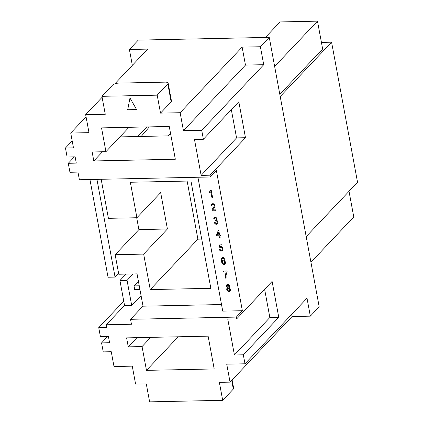 <?xml version="1.0" encoding="UTF-8"?>
<svg xmlns="http://www.w3.org/2000/svg" width="423" height="423" viewBox="0 0 423 423"><rect width="100%" height="100%" fill="white"/><g stroke="black" fill="none" stroke-linecap="round" stroke-linejoin="round"><path stroke-width="0.63" d="M349.023 191.307L353.771 216.93L310.937 262.239M74.369 156.854L68.283 163.294L69.943 172.272L77.964 172.103L79.381 179.738L210.374 176.988L216.402 170.617L242.363 310.715L222.736 311.127L197.922 177.248M215.91 223.556L216.756 223.492L217.253 222.672L216.745 221.118L215.37 220.832L215.302 220.071L215.836 220.06L216.359 219.421L216.216 218.437L215.191 217.739L214.577 218.109L214.435 219.056L213.694 218.934L214.006 217.538L215.058 217.025L216.703 217.977L217.099 219.357L216.534 220.357L217.464 220.922L217.961 222.075L217.681 223.651L216.407 224.306L215.058 223.799L214.255 222.334L214.942 222.186L215.91 223.556M229.567 287.117L229.028 287.666L230.255 288.898L230.461 290.374L229.668 291.51L228.171 291.542L226.992 290.4L226.649 288.93L227.426 287.703L226.464 286.778L226.316 285.573L226.945 284.526L228.304 284.542L229.351 285.551L229.567 287.117M226.279 271.867L223.46 271.931L223.296 271.037L227.003 270.958L227.146 271.714L226.094 274.924L226.109 278.107L225.396 278.123L225.343 274.939L226.294 271.852L223.481 271.91L223.318 271.032M223.979 260.145L225.136 261.377L225.501 262.937L224.92 264.428L224.074 264.719L223.222 264.555L221.848 262.926L221.261 259.574L221.985 257.676L223.429 257.554L224.766 259.183L224.074 259.288L223.275 258.273L222.556 258.247L221.969 259.331L222.096 260.991L222.895 260.076L223.979 260.145M214.25 207.825L212.88 209.914L215.698 209.856L215.862 210.749L212.119 210.828L212.293 209.253L213.98 206.572L214.101 205.493L213.626 204.653L212.811 204.309L212.097 204.727L212.013 205.805L211.273 205.689L211.262 204.838L211.986 203.743L213.425 203.759L214.546 204.811L214.847 206.419L214.25 207.825M220.452 235.172L220.6 235.976L219.812 235.992L220.129 237.694L219.415 237.705L219.103 236.008L216.608 236.06L216.46 235.257L218.231 230.556L218.802 230.546L219.664 235.188L220.452 235.172M220.669 246.329L222.038 246.974L222.879 248.618L222.731 250.326L222.218 251.008L220.653 251.088L219.537 250.078L219.236 249.232L219.934 249.126L220.859 250.453L222.07 250.025L222.186 248.719L221.641 247.524L220.669 247.095L219.801 247.83L219.061 247.709L218.955 244.034L221.737 243.976L221.901 244.869L219.622 244.917L219.68 246.799L220.669 246.329M209.919 191.608L210.749 190.112L211.214 190.101L212.547 197.298L211.833 197.314L210.797 191.725L209.607 192.83L209.448 191.979L210.76 190.112M143.016 306.109L130.538 319.307L131.453 324.245L106.263 324.774L124.552 305.427M234.421 354.992L269.853 317.509L278.768 317.324L272.105 281.401L236.674 318.884L227.764 319.069L234.421 354.992L243.331 354.802L244.996 363.785L307.003 298.194L310.334 316.155L319.191 306.786L269.255 37.367L138.263 40.116L129.406 49.486L147.675 49.1L114.86 83.812M129.406 49.486L132.341 65.322M265.395 37.446L280.058 21.938L317.488 21.15L322.649 48.989L279.809 94.303M232.111 379.96L233.655 388.277A4.865 1.681 169.5 0 1 233.322 389.07L222.694 400.317L219.363 382.355L230.059 382.128L292.066 316.536L291.669 314.411M68.283 163.294L76.299 163.125L75.135 156.838L67.114 157.007L65.454 148.024L73.47 147.854L70.726 133.039L88.994 132.653L85.663 114.691L102.117 97.285M89.935 179.516L108.045 277.239L115.061 277.091L118.604 273.343L115.151 254.709L138.892 229.594L136.692 217.739M96.946 179.368L115.061 277.091M128.264 346.855L126.599 337.871L208.116 336.158L214.191 368.941L146.469 370.363L142.059 346.564L128.264 346.855L136.962 337.654M244.996 363.785L226.728 364.166L230.059 382.128M115.151 254.709L143.667 254.107L150.239 289.581L210.839 288.312L190.947 180.991L130.347 182.26L136.925 217.734L108.41 218.337L101.293 179.944L101.827 179.267M138.168 136.507L138.094 136.127M157.192 95.159L160.518 113.121L171.151 101.874L167.82 83.918L157.192 95.159L101.938 96.322L105.269 114.279L85.663 114.691M178.21 336.787L146.469 370.363M106.263 324.774L106.76 327.471L98.739 327.64L100.404 336.618L108.425 336.449L109.589 342.736L101.573 342.905L107.659 336.465M102.503 151.757L93.811 160.952L92.145 151.973L105.94 151.683L128.983 127.307M310.334 316.155L292.066 316.536M222.694 400.317L149.62 401.85L146.295 383.888L135.598 384.116L132.272 366.154L114.004 366.535L111.254 351.719L103.233 351.883L101.573 342.905M150.752 337.364L142.059 346.564M183.45 130.67L201.718 130.289L263.73 64.698L245.462 65.079L242.13 47.117L180.124 112.708L183.45 130.67L245.462 65.079M221.515 304.539L143.032 306.189L137.036 273.855L118.768 274.241L118.604 273.343M130.538 319.307L236.341 317.086L242.363 310.715M146.786 126.932L137.724 136.518M105.94 151.683L101.525 127.883L169.253 126.461L175.328 159.238L93.811 160.952M70.726 133.039L86.059 116.817M201.718 130.289L203.384 139.267L194.474 139.453L201.131 175.376L236.563 137.898L231.339 109.7M203.384 139.267L238.821 101.79L245.477 137.708L236.563 137.898M170.538 133.377L168.174 135.878L119.921 136.893M236.674 318.884L236.341 317.086M317.488 21.15L274.649 66.459M167.82 83.918A4.865 1.681 -10.5 0 0 168.148 83.125A4.865 1.681 -10.5 0 0 165.134 82.136L118.8 83.109A4.865 1.681 169.5 0 0 112.571 85.076L101.938 96.322M171.151 101.874A4.865 1.681 -10.5 0 0 171.484 101.155M160.518 113.121L180.124 112.708M242.13 47.117L260.399 46.736L263.73 64.698M269.255 37.367L260.399 46.736M98.739 327.64L123.759 301.171M269.853 317.509L264.629 289.311M210.374 176.988L210.041 175.191L201.131 175.376M129.983 97.983L136.603 109.568L127.688 109.753L129.983 97.983M245.477 137.708L210.041 175.191M65.454 148.024L72.185 140.901M278.768 317.324L243.331 354.802M306.189 236.616L357.546 182.287L331.584 42.189L321.427 42.406M331.584 42.189L280.222 96.518M141.187 136.444L149.367 126.879M138.892 229.594L167.408 228.996L160.666 192.624L136.925 217.734M143.667 254.107L167.408 228.996M139.252 285.795L134.022 285.906L134.688 289.496L139.918 289.39M134.022 285.906L138.411 281.263M126.022 274.088L119.936 280.528L124.595 305.67L131.722 305.522L141.076 295.635M119.936 280.528L127.064 280.375L131.722 305.522M133.15 273.94L127.064 280.375M150.239 289.581L197.901 239.169L201.713 239.09M187.13 181.07L197.901 239.169M136.592 109.546L127.709 109.737L129.993 98.004M224.518 261.7L223.27 260.742L222.493 261.208L222.498 262.778L223.545 263.963L224.608 263.54L224.539 261.684L223.286 260.721L222.493 261.208M228.848 290.945L229.594 290.527L229.726 289.491L229.176 288.47L228.272 288.042L227.537 288.507L227.511 289.898L227.918 290.559L228.848 290.945M228.795 287L228.753 285.789L227.764 285.091L227.003 285.826L227.162 286.672L228.177 287.328L228.933 286.662L228.489 285.419L227.389 285.192M217.136 235.241L218.95 235.204L218.363 232.031L217.136 235.241M217.686 223.651L217.147 224.137L215.688 224.169L214.572 223.159L214.276 222.329M216.819 220.119L216.534 220.357M214.435 219.035L213.71 218.918L214.022 217.528M216.179 219.78L216.232 218.416L215.582 217.803L214.815 217.834M217.094 223.17L217.062 221.541L216.322 220.838L215.386 220.811L215.323 220.092M230.191 291.045L228.996 291.643L227.526 291.045L226.739 289.491L227.019 287.973M229.351 287.423L229.028 287.666M227.426 287.703L226.485 286.762L226.532 284.922M229.594 290.527L229.742 289.475L229.192 288.454L227.833 288.185M226.109 278.091L225.417 278.101L225.29 276.087L226.294 271.852M224.93 264.412L223.238 264.534L221.864 262.905L221.282 259.553L221.985 257.67M222.096 260.991L222.572 260.261M224.761 259.172L224.09 259.273L222.879 258.13L222.302 258.432M224.317 263.904L224.787 263.021L224.539 261.684M215.862 210.733L212.14 210.813L212.314 209.237L213.996 206.556L214.117 205.478L213.234 204.372L212.097 204.727M212.013 205.784L211.294 205.668L211.542 204.145M220.124 237.673L219.431 237.689L219.119 235.992L216.624 236.045L216.476 235.241L218.247 230.556M220.595 235.96L219.812 235.992M218.95 235.204L218.363 232.031M222.228 250.992L220.674 251.066L219.558 250.056L219.262 249.226M221.895 244.854L219.622 244.917M219.807 247.809L219.082 247.693L218.971 244.034M222.07 250.025L222.202 248.703L221.657 247.503L220.684 247.074L220.103 247.328M210.252 192.349L209.623 192.809L209.47 191.963M212.542 197.277L211.849 197.292L210.797 191.725M231.714 380.377L233.322 389.07M168.148 83.125L171.479 101.081"/></g></svg>
